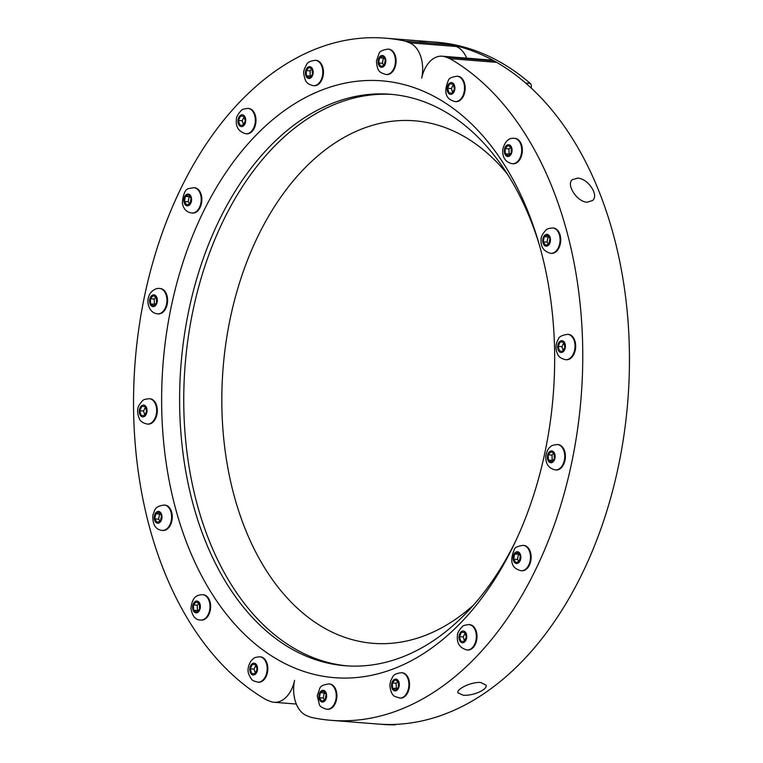 <?xml version="1.0" encoding="UTF-8"?>
<svg xmlns="http://www.w3.org/2000/svg" width="763" height="763" viewBox="0 0 763 763"><rect width="100%" height="100%" fill="white"/><g stroke="black" fill="none" stroke-linecap="round" stroke-linejoin="round"><path stroke-width="1.14" d="M453.079 84.092L454.452 88.746L452.392 93.153L448.978 92.914L447.604 88.26L449.665 83.854L453.079 84.092M457.504 76.262A12.723 8.317 94.5 0 1 457.829 76.271A12.723 8.317 94.5 0 1 464.495 83.129A12.723 8.317 94.5 0 1 463.522 95.842A12.723 8.317 94.5 0 1 455.826 101.651A12.723 8.317 94.5 0 1 455.492 101.613M453.48 84.149L451.429 88.556L447.604 88.26M453.088 84.121L449.665 83.854M451.429 88.556L452.793 93.21M511.076 147.44L511.286 152.638L508.406 155.814L505.325 153.792L505.125 148.594L508.005 145.418L511.076 147.44M514.672 138.37A12.723 8.317 94.5 0 1 515.006 138.389A12.723 8.317 94.5 0 1 522.34 149.453A12.723 8.317 94.5 0 1 513.003 163.759A12.723 8.317 94.5 0 1 512.669 163.721M510.781 147.24L508.95 148.899L505.125 148.594M508.95 148.899L509.15 154.097L505.325 153.792M509.15 154.097L509.703 154.374M549.932 238.695L548.95 243.798L545.602 245.362L543.237 241.814L544.219 236.702L547.567 235.147L549.932 238.695M553.051 228.003A12.723 8.317 94.5 0 1 553.385 228.023A12.723 8.317 94.5 0 1 560.385 243.502A12.723 8.317 94.5 0 1 551.382 253.392A12.723 8.317 94.5 0 1 551.048 253.364M548.664 236.788L544.219 236.702M548.044 237.007L547.052 242.109L543.237 241.814M547.052 242.109L548.587 243.969M564.954 346.841L562.903 351.247L559.479 350.999L558.115 346.354L560.166 341.938L563.59 342.186L564.954 346.841M568.006 334.356A12.723 8.317 94.5 0 1 568.34 334.366A12.723 8.317 94.5 0 1 574.043 353.908A12.723 8.317 94.5 0 1 566.327 359.735A12.723 8.317 94.5 0 1 566.003 359.707M563.599 342.215L560.166 341.938M563.991 342.244L561.94 346.65L558.115 346.354M561.94 346.65L563.304 351.304M554.329 458.84L551.458 462.016L548.378 459.994L548.177 454.805L551.048 451.629L554.129 453.651L554.329 458.84M557.724 444.581A12.723 8.317 94.5 0 1 558.058 444.591A12.723 8.317 94.5 0 1 565.183 453.527A12.723 8.317 94.5 0 1 561.654 467.385A12.723 8.317 94.5 0 1 556.055 469.97A12.723 8.317 94.5 0 1 555.722 469.932M548.378 459.994L552.755 460.585M553.824 453.451L552.002 455.101L548.177 454.805M552.002 455.101L552.202 460.299M519.345 561.187L515.998 562.741L513.633 559.193L514.615 554.091L517.972 552.526L520.337 556.074L519.345 561.187M523.456 545.392A12.723 8.317 94.5 0 1 523.79 545.411A12.723 8.317 94.5 0 1 531.124 556.504A12.723 8.317 94.5 0 1 524.715 570.219A12.723 8.317 94.5 0 1 521.778 570.781A12.723 8.317 94.5 0 1 521.453 570.743M513.633 559.193L517.457 559.498L518.983 561.358M519.069 554.176L514.615 554.091M518.439 554.386L517.457 559.498M464.228 641.53L460.804 641.282L459.44 636.638L461.491 632.231L464.915 632.47L466.279 637.124L464.228 641.53M469.331 624.639A12.723 8.317 94.5 0 1 469.655 624.649A12.723 8.317 94.5 0 1 476.951 637.963A12.723 8.317 94.5 0 1 467.69 650.028A12.723 8.317 94.5 0 1 467.652 650.028A12.723 8.317 94.5 0 1 467.328 649.99M459.44 636.638L463.255 636.933L464.629 641.588M464.915 632.498L461.491 632.231M465.316 632.527L463.255 636.933M395.606 690.181L392.525 688.169L392.325 682.971L395.196 679.795L398.276 681.817L398.477 687.015L395.606 690.181M401.872 672.747A12.723 8.317 94.5 0 1 402.206 672.766A12.723 8.317 94.5 0 1 409.493 686.109A12.723 8.317 94.5 0 1 400.194 698.135A12.723 8.317 94.5 0 1 399.869 698.097M392.325 682.971L396.14 683.276L396.35 688.464L396.903 688.751M396.35 688.464L392.525 688.169M397.971 681.617L396.14 683.276M321.767 701.283L319.401 697.735L320.384 692.623L323.741 691.068L326.106 694.616L325.114 699.719L321.767 701.283M329.225 683.925A12.723 8.317 94.5 0 1 329.559 683.944A12.723 8.317 94.5 0 1 336.845 697.287A12.723 8.317 94.5 0 1 327.546 709.313A12.723 8.317 94.5 0 1 327.222 709.285M320.384 692.623L324.208 692.928L323.226 698.031L324.752 699.89M323.226 698.031L319.401 697.735M324.838 692.709L324.208 692.928M251.618 673.481L250.254 668.827L252.305 664.42L255.729 664.668L257.093 669.313L255.042 673.719L251.618 673.481M260.145 656.829A12.723 8.317 94.5 0 1 260.479 656.848A12.723 8.317 94.5 0 1 267.765 670.181A12.723 8.317 94.5 0 1 258.466 682.217A12.723 8.317 94.5 0 1 258.142 682.179M256.13 664.726L254.079 669.132L255.443 673.777M254.079 669.132L250.254 668.827M252.305 664.42L255.739 664.687M193.621 610.133L193.421 604.935L196.291 601.769L199.372 603.781L199.572 608.979L196.701 612.155L193.621 610.133L197.998 610.715M202.968 594.711A12.723 8.317 94.5 0 1 203.301 594.73A12.723 8.317 94.5 0 1 210.588 608.073A12.723 8.317 94.5 0 1 201.298 620.1A12.723 8.317 94.5 0 1 200.965 620.061M199.067 603.581L197.245 605.24L197.445 610.438M197.245 605.24L193.421 604.935M154.765 518.878L155.757 513.776L159.105 512.211L161.47 515.759L160.488 520.871L157.13 522.436L154.765 518.878L158.59 519.183L160.116 521.043M164.589 505.077A12.723 8.317 94.5 0 1 164.922 505.096A12.723 8.317 94.5 0 1 172.209 518.439A12.723 8.317 94.5 0 1 162.92 530.466A12.723 8.317 94.5 0 1 162.586 530.428M160.201 513.861L159.572 514.071L158.59 519.183M159.572 514.071L155.757 513.776M139.743 410.732L141.804 406.326L145.218 406.574L146.591 411.228L144.531 415.635L141.117 415.387L139.743 410.732L143.568 411.038L144.941 415.692M149.643 398.734A12.723 8.317 94.5 0 1 149.968 398.753A12.723 8.317 94.5 0 1 157.264 412.096A12.723 8.317 94.5 0 1 147.965 424.123A12.723 8.317 94.5 0 1 147.641 424.085M145.628 406.631L143.568 411.038M145.228 406.593L141.804 406.326M150.368 298.734L153.249 295.558L156.32 297.58L156.529 302.768L153.649 305.944L150.569 303.922L150.368 298.734L154.193 299.039L154.393 304.227L154.946 304.513M159.915 288.509A12.723 8.317 94.5 0 1 160.249 288.528A12.723 8.317 94.5 0 1 167.545 301.862A12.723 8.317 94.5 0 1 158.246 313.898A12.723 8.317 94.5 0 1 157.912 313.86M154.393 304.227L150.569 303.922M156.024 297.379L154.193 299.039M185.352 196.387L188.699 194.832L191.065 198.38L190.082 203.483L186.735 205.047L184.369 201.499L185.352 196.387L189.176 196.692L188.194 201.794L189.72 203.654M194.193 187.698A12.723 8.317 94.5 0 1 194.517 187.708A12.723 8.317 94.5 0 1 201.814 201.05A12.723 8.317 94.5 0 1 192.514 213.077A12.723 8.317 94.5 0 1 192.19 213.049M188.194 201.794L184.369 201.499M189.806 196.482L189.176 196.692M240.479 116.043L243.902 116.291L245.266 120.935L243.216 125.342L239.792 125.103L238.428 120.449L240.479 116.043L243.912 116.31M248.318 108.451A12.723 8.317 94.5 0 1 248.604 108.46A12.723 8.317 94.5 0 1 248.652 108.47A12.723 8.317 94.5 0 1 255.939 121.813A12.723 8.317 94.5 0 1 246.64 133.84A12.723 8.317 94.5 0 1 246.315 133.802M244.303 116.348L242.243 120.754L243.616 125.409M242.243 120.754L238.428 120.449M309.101 67.392L312.181 69.404L312.382 74.602L309.501 77.778L306.43 75.756L306.221 70.558L309.101 67.392M315.777 60.334A12.723 8.317 94.5 0 1 316.101 60.353A12.723 8.317 94.5 0 1 318.848 61.317A12.723 8.317 94.5 0 1 323.102 75.861A12.723 8.317 94.5 0 1 314.098 85.723A12.723 8.317 94.5 0 1 313.765 85.685M311.876 69.204L310.045 70.864L310.245 76.062L306.43 75.756M310.045 70.864L306.221 70.558M310.245 76.062L310.799 76.338M382.931 56.29L385.296 59.838L384.314 64.95L380.966 66.505L378.601 62.957L379.583 57.854L382.931 56.29M388.424 49.156A12.723 8.317 94.5 0 1 388.749 49.175A12.723 8.317 94.5 0 1 393.822 52.523A12.723 8.317 94.5 0 1 395.205 66.782A12.723 8.317 94.5 0 1 386.746 74.545A12.723 8.317 94.5 0 1 386.421 74.507M384.037 57.94L383.407 58.15L382.425 63.262L378.601 62.957M383.407 58.15L379.583 57.854M382.425 63.262L383.951 65.122M396.083 724.335A3.491 2.289 94.5 0 1 394.881 724.85A342.158 223.702 94.5 0 1 382.501 724.402L377.885 724.03A342.158 223.702 94.5 0 0 390.265 724.488L394.881 724.85M531.086 87.917A3.491 2.289 -85.5 0 0 530.285 83.434A342.158 223.702 -85.5 0 0 436.426 42.203L431.81 41.841A342.158 223.702 -85.5 0 0 419.431 41.393M530.285 83.434L525.678 83.072A342.158 223.702 -85.5 0 0 431.81 41.841A342.158 223.702 94.5 0 1 452.116 44.893L456.207 46.495A29.118 19.037 94.5 0 1 466.689 58.141M577.543 178.141C587.72 178.237 599.317 195.042 592.632 200.478L587.157 202.205C577.105 201.985 566.003 184.694 572.183 179.753L577.543 178.141M463.093 695.179L457.962 692.814C456.226 688.97 471.887 681.55 480.843 682.523L486.06 685.164C487.977 689.714 472.078 696.257 463.093 695.179M405.42 41.192A342.158 223.702 94.5 0 0 385.115 38.15A342.158 223.702 94.5 0 0 141.699 310.751A342.158 223.702 94.5 0 0 266.373 699.833L270.455 701.435A29.118 19.037 -85.5 0 0 274.117 702.284A29.118 19.037 -85.5 0 0 294.575 680.386A29.118 19.037 -85.5 0 0 306.793 715.694L310.875 717.296A342.158 223.702 94.5 0 0 331.19 720.339L377.885 724.03A342.158 223.702 94.5 0 0 621.301 451.429A342.158 223.702 94.5 0 0 496.618 62.347L449.922 58.656L445.84 57.053A29.118 19.037 -85.5 0 0 442.187 56.204A29.118 19.037 -85.5 0 0 421.72 78.112A29.118 19.037 -85.5 0 0 409.502 42.804L405.42 41.192L452.116 44.893M442.187 56.204L488.883 59.895A29.118 19.037 94.5 0 1 492.536 60.744L496.618 62.347M473.413 605.193A262.081 171.341 94.5 0 1 252.21 544.992A262.081 171.341 94.5 0 1 279.573 198.914A262.081 171.341 94.5 0 1 507.481 174.212M347.251 665.889A286.63 187.393 94.5 0 1 185.094 365.563A286.63 187.393 94.5 0 1 392.42 94.45M515.874 540.633A286.63 187.393 94.5 0 1 345.181 665.746A286.63 187.393 94.5 0 1 180.965 365.239A286.63 187.393 94.5 0 1 390.36 94.269A286.63 187.393 94.5 0 1 539.269 244.646M544.916 452.516A299.354 195.709 94.5 0 1 514.376 543.8A299.354 195.709 94.5 0 1 214.317 597.4A299.354 195.709 94.5 0 1 250.378 141.203A299.354 195.709 94.5 0 1 538.296 241.289A299.354 195.709 94.5 0 1 544.916 452.516M449.922 58.656A342.158 223.702 94.5 0 1 574.606 447.738A342.158 223.702 94.5 0 1 331.19 720.339M454.586 85.79A5.913 3.863 94.5 0 1 450.58 94.393A5.913 3.863 94.5 0 1 447.91 85.313A5.913 3.863 94.5 0 1 454.586 85.79M463.837 83.081A12.723 8.317 -85.5 0 0 457.171 76.224C451.772 76.977 448.844 78.36 448.377 80.363C443.437 92.237 445.697 99.324 455.168 101.593A12.723 8.317 -85.5 0 0 462.864 95.795A12.723 8.317 -85.5 0 0 463.837 83.081M512.078 149.863A5.913 3.863 94.5 0 1 506.47 156.062A5.913 3.863 94.5 0 1 506.069 145.924A5.913 3.863 94.5 0 1 512.078 149.863M521.682 149.405A12.723 8.317 -85.5 0 0 514.348 138.332C508.864 137.664 505.02 141.289 502.807 149.205C502.178 157.426 505.354 162.261 512.345 163.711A12.723 8.317 -85.5 0 0 521.682 149.405M550.304 241.547A5.913 3.863 94.5 0 1 543.761 244.589A5.913 3.863 94.5 0 1 545.688 234.613A5.913 3.863 94.5 0 1 550.304 241.547M550.714 253.345A12.723 8.317 -85.5 0 0 559.727 243.445A12.723 8.317 -85.5 0 0 552.727 227.975C548.874 228.328 546.67 228.986 546.117 229.949C542.483 233.764 540.805 237.035 541.081 239.754C540.566 246.935 543.781 251.466 550.724 253.345L551.382 253.392M564.649 349.778A5.913 3.863 94.5 0 1 557.972 349.301A5.913 3.863 94.5 0 1 561.978 340.699A5.913 3.863 94.5 0 1 564.649 349.778M573.375 353.86A12.723 8.317 -85.5 0 0 567.672 334.318C561.864 335.234 558.774 336.826 558.43 339.087C555.464 343.922 555.197 348.968 557.648 354.242C558.611 356.865 561.282 358.686 565.669 359.688A12.723 8.317 -85.5 0 0 573.375 353.86M553.394 461.51A5.913 3.863 94.5 0 1 547.376 457.571A5.913 3.863 94.5 0 1 552.994 451.381A5.913 3.863 94.5 0 1 553.394 461.51M560.996 467.328A12.723 8.317 -85.5 0 0 564.525 453.48A12.723 8.317 -85.5 0 0 557.4 444.543C553.547 444.905 551.344 445.563 550.791 446.517C550.171 447.328 547.615 447.547 545.764 456.15C545.526 463.885 548.731 468.472 555.388 469.913A12.723 8.317 -85.5 0 0 560.996 467.328M517.886 563.266A5.913 3.863 94.5 0 1 513.27 556.341A5.913 3.863 94.5 0 1 519.803 553.299A5.913 3.863 94.5 0 1 517.886 563.266M524.057 570.171A12.723 8.317 -85.5 0 0 530.466 556.456A12.723 8.317 -85.5 0 0 523.122 545.354C517.629 546.165 514.691 547.548 514.338 549.494C509.36 561.396 511.62 568.473 521.119 570.724A12.723 8.317 -85.5 0 0 524.057 570.171M462.407 642.77A5.913 3.863 94.5 0 1 459.746 633.691A5.913 3.863 94.5 0 1 466.422 634.167A5.913 3.863 94.5 0 1 462.407 642.77M467.032 649.971A12.723 8.317 -85.5 0 0 476.293 637.916A12.723 8.317 -85.5 0 0 468.997 624.601C465.153 624.964 462.95 625.622 462.388 626.576C458.887 630.124 457.218 633.338 457.371 636.237C456.808 643.552 460.013 648.13 466.994 649.971A12.723 8.317 -85.5 0 0 467.032 649.971M393.66 690.439A5.913 3.863 94.5 0 1 393.269 680.3A5.913 3.863 94.5 0 1 399.278 684.239A5.913 3.863 94.5 0 1 393.66 690.439M399.535 698.088A12.723 8.317 -85.5 0 0 408.834 686.061A12.723 8.317 -85.5 0 0 401.548 672.708C391.762 673.939 393.174 677.105 390.646 680.844L389.855 685.241C390.513 691.631 392.249 695.398 395.062 696.543L400.194 698.135M319.935 700.51A5.913 3.863 94.5 0 1 321.852 690.544A5.913 3.863 94.5 0 1 326.469 697.468A5.913 3.863 94.5 0 1 319.935 700.51M326.888 709.266A12.723 8.317 -85.5 0 0 336.187 697.229A12.723 8.317 -85.5 0 0 328.891 683.896C323.312 684.697 320.269 686.233 319.764 688.493L317.246 695.732L319.401 704.697C319.983 706.528 322.472 708.054 326.888 709.266L327.546 709.313M250.111 671.783A5.913 3.863 94.5 0 1 254.117 663.181A5.913 3.863 94.5 0 1 256.788 672.26A5.913 3.863 94.5 0 1 250.111 671.783M257.808 682.16A12.723 8.317 -85.5 0 0 267.107 670.133A12.723 8.317 -85.5 0 0 259.821 656.79C256.053 657.124 253.888 657.754 253.316 658.688L251.027 660.93C248.089 665.813 247.317 670.21 248.719 674.111C252.095 680.977 251.914 680.386 257.808 682.16L258.466 682.217M192.619 607.71A5.913 3.863 94.5 0 1 198.237 601.511A5.913 3.863 94.5 0 1 198.638 611.649A5.913 3.863 94.5 0 1 192.619 607.71M200.64 620.052A12.723 8.317 -85.5 0 0 209.93 608.016A12.723 8.317 -85.5 0 0 202.643 594.682C197.941 594.997 192.371 595.483 190.95 608.378C192.238 616.142 195.462 620.033 200.631 620.052L201.298 620.1M154.403 516.026A5.913 3.863 94.5 0 1 160.936 512.984A5.913 3.863 94.5 0 1 159.019 522.96A5.913 3.863 94.5 0 1 154.403 516.026M162.252 530.419A12.723 8.317 -85.5 0 0 171.551 518.382A12.723 8.317 -85.5 0 0 164.264 505.039C153.706 506.422 155.127 510.495 152.848 515.149C152.447 524.601 155.585 529.694 162.261 530.419L162.92 530.466M140.058 407.795A5.913 3.863 94.5 0 1 146.734 408.272A5.913 3.863 94.5 0 1 142.719 416.875A5.913 3.863 94.5 0 1 140.058 407.795M147.307 424.075A12.723 8.317 -85.5 0 0 156.606 412.039A12.723 8.317 -85.5 0 0 149.31 398.696C143.101 399.554 143.434 399.001 139.019 405.325C137.082 408.701 137.159 413.126 139.257 418.572C140.211 421.224 142.891 423.055 147.307 424.075L147.965 424.123M151.312 296.063A5.913 3.863 94.5 0 1 157.321 300.002A5.913 3.863 94.5 0 1 151.713 306.192A5.913 3.863 94.5 0 1 151.312 296.063M157.588 313.841A12.723 8.317 -85.5 0 0 166.878 301.814A12.723 8.317 -85.5 0 0 159.591 288.471C157.025 288.061 154.288 289.206 151.398 291.895C148.718 295.09 147.574 298.867 147.984 303.226C149.271 309.74 152.466 313.278 157.588 313.841L158.246 313.898M186.821 194.307A5.913 3.863 94.5 0 1 191.437 201.232A5.913 3.863 94.5 0 1 184.894 204.274A5.913 3.863 94.5 0 1 186.821 194.307M191.856 213.03A12.723 8.317 -85.5 0 0 201.155 200.993A12.723 8.317 -85.5 0 0 193.859 187.66L189.081 188.528C185.504 188.747 183.244 193.564 182.328 202.987C183.387 208.957 186.563 212.305 191.856 213.03L192.514 213.077M242.291 114.803A5.913 3.863 94.5 0 1 244.961 123.883A5.913 3.863 94.5 0 1 238.285 123.406A5.913 3.863 94.5 0 1 242.291 114.803M245.982 133.783A12.723 8.317 -85.5 0 0 255.281 121.756A12.723 8.317 -85.5 0 0 247.985 108.413A12.723 8.317 -85.5 0 0 247.946 108.413C244.15 108.775 241.976 109.424 241.404 110.368C237.77 114.135 236.082 117.435 236.339 120.277C235.853 127.459 239.077 131.961 245.982 133.783L246.64 133.84M311.037 67.134A5.913 3.863 94.5 0 1 311.438 77.273A5.913 3.863 94.5 0 1 305.429 73.334A5.913 3.863 94.5 0 1 311.037 67.134M318.181 61.269A12.723 8.317 -85.5 0 0 315.443 60.306C305.667 61.526 307.079 64.693 304.551 68.432C304.418 70.902 302.205 70.606 305.381 80.163C306.459 82.909 309.139 84.75 313.44 85.675A12.723 8.317 -85.5 0 0 322.444 75.804A12.723 8.317 -85.5 0 0 318.181 61.269M384.771 57.063A5.913 3.863 94.5 0 1 382.845 67.039A5.913 3.863 94.5 0 1 378.229 60.105A5.913 3.863 94.5 0 1 384.771 57.063M393.164 52.466A12.723 8.317 -85.5 0 0 388.09 49.118C382.511 49.929 379.469 51.464 378.963 53.725L376.445 60.964C377.227 71.712 379.812 72.609 386.088 74.497A12.723 8.317 -85.5 0 0 394.547 66.734A12.723 8.317 -85.5 0 0 393.164 52.466M445.84 57.053L492.536 60.744M409.502 42.804L456.207 46.495M455.168 101.593L455.826 101.651M457.171 76.224L457.829 76.271M512.345 163.711L513.003 163.759M514.348 138.341L515.006 138.389M552.727 227.975L553.385 228.023M565.669 359.688L566.327 359.735M567.682 334.318L568.34 334.366M555.388 469.913L556.055 469.97M557.4 444.543L558.058 444.591M521.119 570.724L521.778 570.781M523.122 545.354L523.79 545.411M466.994 649.971L467.652 650.028M468.997 624.601L469.655 624.649M401.548 672.708L402.206 672.766M328.891 683.896L329.559 683.944M259.821 656.79L260.479 656.848M202.643 594.682L203.301 594.73M164.264 505.039L164.922 505.096M149.31 398.696L149.968 398.753M159.591 288.471L160.249 288.528M193.859 187.66L194.517 187.708M248.652 108.47L247.918 108.413M313.44 85.675L314.098 85.723M315.443 60.306L316.101 60.353M386.088 74.497L386.746 74.545M388.09 49.118L388.749 49.175M274.117 702.284L296.311 704.039M385.115 38.15L431.81 41.841"/></g></svg>
